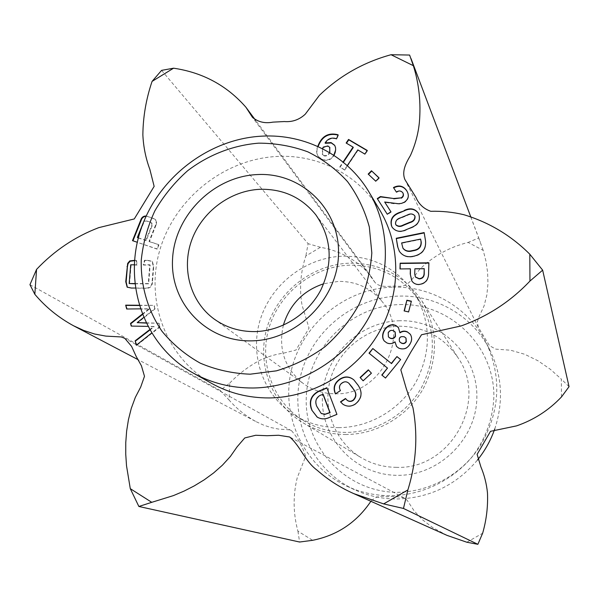<?xml version="1.0" encoding="UTF-8"?>
<svg xmlns="http://www.w3.org/2000/svg" width="599" height="599" viewBox="0 0 599 599"><rect width="100%" height="100%" fill="white"/><g stroke="black" fill="none" stroke-linecap="round" stroke-linejoin="round"><path stroke-width="0.45" stroke-dasharray="3 2.25" d="M400.057 304.577C449.437 302.914 494.145 345.159 493.883 396.239C493.022 418.222 485.954 438.191 472.678 456.146C453.93 478.511 426.009 491.861 397.347 492.333C346.327 492.318 304.374 447.408 306.254 398.036C307.399 348.64 350.67 305.505 400.057 304.577M494.744 429.004C503.677 401.862 502.149 375.745 490.162 350.662C473.472 316.437 436.499 294.85 399.031 296.093C353.155 297.194 311.098 331.532 300.503 376.269C289.676 420.917 312.379 470.222 354.675 489.787C367.696 495.785 381.488 498.862 396.059 499.004C428.787 498.45 455.921 485.467 477.463 460.054M399.825 320.742C359.048 321.393 323.228 357.094 322.397 397.878C320.959 438.655 355.709 475.441 397.594 475.321C439.464 475.831 477.148 438.326 476.871 396.403C477.208 354.473 440.594 319.492 399.825 320.742M396.523 467.34C383.697 467.242 371.859 463.97 361.002 457.546C334.504 441.688 321.925 408.084 330.641 378.501C339.251 348.873 367.853 326.792 398.59 326.185C423.912 326.395 443.747 336.945 458.093 357.843C488.627 401.27 450.568 469.713 396.523 467.34M346.065 434.507C330.468 434.462 316.122 430.561 303.027 422.797C271.062 403.659 256.32 362.994 267.184 327.136C277.936 291.234 312.656 264.271 349.861 263.163C380.515 263.088 404.505 275.637 421.823 300.81C438.161 329.016 438.64 358.292 423.261 388.661C407.687 416.268 377.033 434.38 346.065 434.507M338.862 427.641C323.078 427.604 308.59 423.628 295.389 415.713C263.635 396.448 249.147 355.828 260.138 320.053C271.003 284.226 305.707 257.345 342.845 256.2C373.312 256.072 397.212 268.464 414.538 293.368C431.063 321.551 431.639 350.909 416.275 381.458C400.701 409.214 369.927 427.484 338.862 427.641M283.357 325.197C278.078 349.09 284.757 368.565 303.401 383.622C312.948 390.406 323.722 393.798 335.732 393.79C380.829 395.34 411.041 335.754 382.671 302.225C371.35 288.246 356.592 281.298 338.405 281.388L323.737 283.739M29.95 284.682L220.177 390.458L229.739 383.083L229.073 400.027C236.807 408.855 245.882 416.103 256.29 421.756L137.837 359.535M380.013 210.481C359.071 174.983 318.451 154.235 277.27 156.444C224.565 158.93 175.365 198.022 160.098 249.132C144.651 300.159 165.646 357.558 211.619 383.39M392.794 287.161C431.28 285.828 469.264 307.946 486.403 343.1C501.977 377.527 500.015 411.655 480.503 445.484C460.96 476.34 425.365 495.867 389.545 495.695C374.562 495.553 360.388 492.4 347.008 486.238C303.566 466.134 280.332 415.481 291.518 369.613C302.458 323.67 345.675 288.359 392.794 287.161M349.816 265.162C313.577 266.226 279.718 292.432 269.153 327.383C258.476 362.298 272.68 401.936 303.693 420.753C316.579 428.48 330.715 432.366 346.11 432.411C376.412 432.283 406.399 414.493 421.554 387.448C436.514 357.685 435.93 329.046 419.794 301.529C402.88 277.21 379.556 265.08 349.816 265.162M146.163 215.999L155.171 219.264L156.287 221.533L155.725 224.64L149.031 241.397L158.548 244.594L156.848 248.87L137.291 242.281M142.21 314.176L149.031 308.777L140.301 308.859M139.163 305.243L153.921 305.34L154.789 308.545L143.565 317.537M145.976 322.861L158.765 323.183L159.693 326.612L151.554 333.081M149.578 329.735L153.816 326.485L147.743 326.373M134.835 283.544L148.275 283.552L149.78 264.773L143.191 264.795L144.464 260.31L147.579 260.295L152.094 261.276L153.322 266.548L152.116 281.71C151.906 286.12 149.653 288.239 145.362 288.067L135.404 288.052M134.55 260.348L136.213 260.333L136.662 264.803L134.273 264.81M333.815 155.283C330.91 159.431 327.121 160.832 322.442 159.499L318.039 156.279C316.317 153.194 316.22 149.922 317.747 146.456M347.255 165.638L344.507 169.749L339.783 166.934L343.055 162.052M561.495 396.92L561.323 379.107L550.234 369.194L538.014 360.793L524.731 354.279L510.543 350.205L495.822 349.142L489.525 345.72L478.384 327.383L477.321 321.835L479.148 316.414L484.059 305.969L486.875 294.865L487.968 283.552L487.601 272.268L485.961 261.171L483.198 250.367L468.133 242.43C449.707 247.028 433.736 255.818 420.221 268.809C413.587 276.296 408.69 288.359 396.8 286.045C389.17 285.888 380.702 288.254 375.079 282.533L370.549 275.57C357.281 260.288 340.576 250.861 320.435 247.282L305.849 255.968C300.541 272.111 299.253 288.418 301.978 304.884L309.047 328.125L295.988 350.033L284.053 353.036C275.757 354.226 267.76 356.607 260.071 360.179C248.817 366.191 238.702 373.828 229.739 383.083M466.853 542.237L482.637 533.237M447.109 535.416L432.471 527.419L422.58 519.835L414.081 510.775L407.275 500.412L404.078 497.874C398.462 496.578 392.704 496.227 386.797 496.818C380.492 495.306 375.184 496.796 370.893 501.288M256.29 421.756L263.388 425.043L270.838 427.544L278.595 429.079L289.167 429.82L291.623 430.793C297.98 438.243 302.652 446.794 305.64 456.445L297.231 477.762C292.889 495.553 293.121 513.365 297.92 531.186L312.633 540.305M409.611 55.048L478.691 237.96L468.133 242.43M483.198 250.367L478.691 237.96M569.05 386.669L561.323 379.107M161.588 70.368L308.111 243.673L305.849 255.968M320.435 247.282L308.111 243.673M297.92 531.186L299.605 542.028M220.177 390.458L229.073 400.027M327.114 387.942L336.923 414.336M337.162 414.508L328.694 417.743M328.941 417.907C324.905 419.592 321.057 419.367 317.403 417.233L317.275 417.151M323.183 394.322L320.54 395.43C316.175 397.991 315.007 401.689 317.036 406.534L321.214 413.37M142.375 314.595L149.413 309.024L126.688 309.002M139.238 305.49L153.921 305.34M154.302 305.587L154.789 308.545M155.163 308.792L137.59 322.876M146.089 323.093L158.765 323.183M159.139 323.415L159.693 326.612M160.068 326.844L136.707 345.428L136.31 345.211M136.707 345.428L136.587 344.987M149.787 330.094L154.198 326.717L153.816 326.485M154.198 326.717L131.226 326.088M149.413 309.024L149.031 308.777M134.865 283.806L148.657 283.814L150.154 265.058L143.573 265.072L144.846 260.595L144.464 260.31M144.846 260.595L147.579 260.295M147.96 260.572L152.468 261.561L153.696 266.825L152.498 281.979L152.116 281.71M152.498 281.979C152.288 286.389 150.035 288.501 145.744 288.329L131.451 288.052M131.847 288.314L127.355 287.273M134.528 260.647L136.213 260.333M136.594 260.61L137.051 265.087L136.662 264.803M137.051 265.087L130.709 264.825M131.106 265.102L129.556 283.806M148.657 283.814L148.275 283.552M150.154 265.058L149.78 264.773M143.573 265.072L143.191 264.795M146.036 216.269L147.579 216.336M147.96 216.651L153 218.118M153.374 218.433L155.538 219.578L156.496 220.979L156.489 223.629L155.935 225.381L155.568 225.067M155.935 225.381L149.413 241.697L149.031 241.397M149.413 241.697L158.548 244.594M158.922 244.894L157.215 249.162L156.848 248.87M157.215 249.162L132.491 240.663M138.332 237.983L146.201 240.618L152.056 225.995L151.914 223.045L147.227 221.263C145.482 220.657 144.269 221.301 143.588 223.187L137.733 237.781M152.056 225.995L151.54 222.731L150.244 222.072L145.49 220.694L144.404 221.038L143.505 222.207M150.619 222.386L150.244 222.072M146.201 240.618L145.819 240.319L151.682 225.681M138.376 237.825L145.819 240.319M143.588 223.187L143.206 222.873M147.227 221.263L146.852 220.949M338.383 135.247L336.75 139.14L336.518 138.751M336.75 139.14L336.032 138.594M336.264 138.975C331.651 137.68 328.005 139.125 325.332 143.303M334.796 145.49L335.912 149.765L335.335 152.827L334.886 154.018L334.654 153.643M334.886 154.018C332.273 159.297 328.2 161.243 322.681 159.866L322.442 159.499M322.681 159.866L318.286 156.646C316.542 153.486 316.474 150.139 318.084 146.605M329.779 147.489L328.125 146.328L323.453 147.496L322.779 149.084L322.532 154.692L324.216 155.935C326.762 156.302 328.589 155.231 329.705 152.7M328.125 146.328L327.885 145.954M324.216 155.935L323.977 155.56C326.44 155.95 328.237 154.931 329.383 152.505M322.524 148.739L322.284 154.317L323.977 155.56M322.779 149.084L322.539 148.709M323.453 147.496L323.205 147.114M367.135 150.634L367.464 150.828L367.262 150.454M367.464 150.828L365.053 154.437L364.851 154.063M365.053 154.437L357.798 149.9M358.007 150.274L344.732 170.109L344.507 169.749M344.732 170.109L339.783 166.934M340.015 167.293L343.362 162.299M353.283 147.489L346.147 143.026M379.234 178.203L375.925 181.527L375.723 181.168M375.925 181.527L368.175 174.077M391.147 212.151L387.433 214.524L387.246 214.195M387.433 214.524L377.265 198.591M403.06 193.267L402.723 192.646M402.902 192.998C401.15 190.991 399.039 190.796 396.56 192.406L396.381 192.062M396.56 192.406L393.468 187.547M407.32 191.807L407.41 191.98C409.469 196.135 408.533 199.639 404.602 202.492L404.422 202.148M404.602 202.492L399.428 204.042L393.887 203.413M394.075 203.75L384.872 202.357M418.604 213.536L418.694 213.701C421.015 220.312 418.581 225.044 411.386 227.912L411.214 227.59M411.386 227.912L406.272 229.642M406.451 229.956C400.746 232.764 396.066 232.008 392.42 227.687L392.323 227.53M414.755 215.797C412.741 213.978 410.337 213.828 407.545 215.355L400.911 218.118C397.264 219.129 395.535 221.226 395.729 224.415L395.909 224.805M424.309 232.899L425.56 240.94M425.724 241.255C426.346 249.251 422.587 254.298 414.448 256.387L414.276 256.087M414.448 256.387L412.988 256.35M413.16 256.649C407.32 257.81 402.768 256.117 399.503 251.573L399.406 251.423M420.775 239.398L401.802 243.254L403.022 248.293M410.577 269.108L399.975 268.944M429.049 263.103L428.577 273.788M428.742 274.072C428.502 280.384 425.275 283.948 419.053 284.765L418.881 284.488M419.053 284.765C415.976 284.81 413.617 283.604 411.97 281.141L411.88 281.006M424.392 268.936L415.055 269.048L414.897 274.222L415.451 277.045M411.318 301.402L408.6 311.914M408.78 312.169L404.115 310.933M368.34 369.83L371.62 373.364L363.144 380.829M349 383.39C346.956 381.668 344.777 381.541 342.471 383.031C339.536 385.09 338.929 387.665 340.644 390.75L340.404 390.563M340.644 390.75L335.433 393.91M354.039 380.066L357.296 383.974M357.521 384.169L358.247 385.442M358.472 385.636C362.912 392.517 362.043 398.627 355.866 403.958L355.641 403.778M355.866 403.958C351.583 406.923 347.338 407.08 343.145 404.43L343.025 404.34M345.698 398.679L347.278 400.372M410.375 334.354L410.465 334.474C412.254 337.477 412.232 340.576 410.397 343.774L410.225 343.541M410.397 343.774C407.747 348.685 403.928 350.205 398.934 348.356L398.747 348.131M398.934 348.356L396.635 346.544M395.168 342.059C392.57 344.028 389.844 344.373 386.976 343.1L386.782 342.868M386.976 343.1L384.318 341.056M398.492 327.646L400.05 332.812M406.032 338.173L404.565 337.08C400.402 336.196 398.792 337.776 399.72 341.827M395.198 332.086L393.813 331.067C391.506 330.094 389.709 330.715 388.414 332.917L388.496 336.967M400.626 359.587L385.494 378.021M385.689 378.224L381.78 375.019M387.673 368.288L369.021 353.17M153.696 266.825L153.322 266.548M145.744 288.329L145.362 288.067M303.027 422.797L361.002 457.546M214.217 319.08L303.401 383.622M486.403 343.1L490.162 350.662M295.389 415.713L303.693 420.753M414.538 293.368L419.794 301.529M470.754 216.778L480.316 242.093M478.384 327.383L404.894 179.52M370.549 275.57L255.646 120.369M375.079 282.533L252.411 117.269M291.623 430.793L124.832 338.36M404.078 497.874L289.684 437M347.008 486.238L354.675 489.787M315.793 214.779L382.671 302.225M421.823 300.81L458.093 357.843M152.094 261.276L152.468 261.561M127.145 287.146L127.542 287.408M151.54 222.731L151.914 223.045M334.684 145.295L334.923 145.677M322.284 154.317L322.532 154.692"/><path stroke-width="0.9" d="M477.463 460.054C485.003 450.65 490.761 440.302 494.744 429.004M250.157 374.195L276.446 370.833C293.765 365.682 309.87 357.708 324.763 346.911C338.57 334.691 349.966 320.592 358.951 304.606C366.296 287.909 370.586 270.681 371.822 252.935L369.328 226.991C364.798 210.301 357.521 195.154 347.495 181.557C336.114 169.165 322.898 159.267 307.849 151.854C292.065 146.051 275.652 143.154 258.611 143.161C233.041 145.235 208.4 154.856 187.562 170.79C174.481 182.44 163.572 195.821 154.819 210.938C147.526 226.744 143.004 243.187 141.244 260.251C140.66 285.85 147.811 310.559 162.007 331.277C172.662 344.23 185.398 354.848 200.216 363.129C215.939 369.83 232.584 373.514 250.157 374.195M262.01 136.145C304.921 133.697 347.24 155.156 369.036 192.107C391.244 229.282 390.967 279.98 367.224 320.443C343.422 360.868 298.025 387.501 252.92 388.002C231.207 388.1 211.215 383.068 192.96 372.915C145.108 346.012 123.476 286.21 139.724 233.026C155.792 179.752 207.097 138.923 262.01 136.145M251.378 340.853C206.318 341.909 169.981 303.087 172.549 259.255C174.466 215.43 213.693 176.286 257.458 174.556C301.23 172.175 339.82 208.826 338.517 253.991C337.881 299.133 296.4 340.464 251.378 340.853M260.093 189.291C230.248 190.549 201.856 211.814 191.613 240.416C181.31 269.003 190.467 301.896 214.217 319.08C226.152 327.571 239.735 331.741 254.957 331.591C281.702 331.06 308.238 314.303 320.944 289.759C333.373 262.684 331.659 237.691 315.793 214.779C301.619 197.326 283.057 188.827 260.093 189.291M323.737 283.739C303.161 290.627 289.706 304.449 283.357 325.197M529.808 254.208L529.943 281.066C510.528 301.537 487.579 316.497 461.103 325.946L421.494 334.759L410.832 352.092L400.828 369.845L406.324 388.751L412.996 407.897C418.02 435.218 416.312 462.57 407.874 489.952L383.652 503.901L353.784 493.628C340.217 487.623 327.96 479.792 317.006 470.118C305.041 461.372 300.413 446.113 289.684 437L278.55 435.256L267.094 435.713L255.721 435.263L244.751 437.951L237.137 446.794L230.368 456.475L222.424 465.176L213.626 472.94L204.199 479.829L194.286 485.879L184.005 491.12L173.44 495.59L151.757 502.321L130.282 488.664L126.524 465.812L125.745 454.252L125.76 442.654L126.636 431.078L128.448 419.607L131.293 408.331L135.314 397.407L140.69 387.089L144.494 376.292L141.424 365.794L136.115 356.293L131.593 346.379L124.832 338.36L121.268 336.96L105.791 336.091L94.5 333.987L83.71 330.446L73.482 325.736C58.545 317.597 45.659 307.122 34.832 294.311L36.561 269.393C54.427 250.547 75.16 236.635 98.76 227.65L134.273 218.942L154.145 186.386L149.892 169.487C145.774 158.435 143.431 146.905 142.862 134.895C143.056 116.775 146.126 98.94 152.071 81.397L173.575 68.196C202.762 72.494 226.886 85.515 245.942 107.266L252.411 117.269C258.064 122.031 264.893 123.656 272.897 122.136L284.323 121.552C292.319 122.196 299.313 119.733 305.288 114.162L319.372 95.368C339.67 75.811 363.556 62.259 391.035 54.719L413.355 65.688C419.075 83.912 421.075 102.916 419.352 122.683C418.177 133.966 415.197 144.928 410.405 155.56C405.987 163.04 401.585 171.336 404.894 179.52L415.938 197.356C418.791 204.177 423.733 208.819 430.771 211.297C441.972 210.99 452.986 212.128 463.828 214.704C489.001 222.281 510.992 235.452 529.808 254.208L542.649 270.156L569.05 386.669L561.495 396.92C548.864 410.248 533.881 419.899 516.54 425.882L490.514 431.317L477.118 454.349L480.885 466.868C484.366 475.172 486.568 483.85 487.474 492.887C488.065 506.544 486.455 519.999 482.637 533.237L477.875 544.311L403.471 508.454L383.652 503.901M192.96 372.915L211.619 383.39C229.162 393.154 248.338 397.998 269.146 397.938C312.371 397.519 355.769 372.106 378.486 333.456C401.143 294.76 401.345 246.204 380.013 210.481L369.036 192.107M342.231 382.836C339.296 384.902 338.69 387.478 340.404 390.563L335.433 393.91C332.797 387.935 334.264 383.008 339.843 379.122C344.829 376 349.524 376.277 353.927 379.968L358.247 385.442C362.695 392.33 361.826 398.44 355.641 403.778C351.351 406.751 347.106 406.908 342.905 404.25L340.479 401.854L345.466 398.5L347.165 400.289C349.15 401.644 351.171 401.562 353.223 400.035C356.435 396.65 356.48 393.019 353.365 389.118L348.888 383.293C346.821 381.481 344.605 381.323 342.231 382.836M371.41 373.162L363.144 380.829L360.081 377.497L368.34 369.83L371.41 373.162M411.378 301.185L408.6 311.914L404.115 310.933L406.893 300.211L411.378 301.185M418.881 284.488C415.803 284.532 413.437 283.327 411.79 280.864L410.24 273.893L410.405 268.816L399.975 268.944L400.162 263.178L428.884 262.804L428.577 273.788C428.337 280.1 425.11 283.671 418.881 284.488M404.13 210.504C410.188 207.553 414.98 208.504 418.521 213.371C420.85 219.983 418.409 224.722 411.214 227.59L406.272 229.642C400.566 232.449 395.879 231.693 392.225 227.365L391.469 225.786C389.956 219.504 392.54 215.093 399.219 212.555L404.31 210.833C410.263 207.92 415.025 208.826 418.604 213.536M137.291 242.281L132.491 240.663L140.728 220.147C141.649 217.317 143.453 215.932 146.163 215.999M311.3 408.847C308.799 400.941 311.248 395.055 318.631 391.184L326.867 387.755L336.923 414.336L328.694 417.743C324.651 419.427 320.802 419.203 317.141 417.069L311.757 410.068L311.555 409.02C309.069 401.12 311.51 395.243 318.885 391.372L318.631 391.184M140.301 308.859L126.688 309.002L125.67 305.153L139.163 305.243M143.565 317.537L137.201 322.644L145.976 322.861M151.554 333.081L136.31 345.211L135.142 340.809L149.578 329.735M147.743 326.373L131.226 326.088L130.522 323.415L142.21 314.176M135.404 288.052L131.451 288.052L127.145 287.146L125.753 281.702L127.662 263.403L129.758 260.924L134.55 260.348M134.273 264.81L130.709 264.825L129.159 283.537L134.835 283.544M317.747 146.456L318.631 144.337C322.427 135.891 328.649 132.641 337.312 134.58L338.15 134.857L336.518 138.751L336.032 138.594C331.419 137.298 327.773 138.736 325.092 142.921L331.06 142.569L334.684 145.295L335.537 147.549L335.635 150.005L333.815 155.283M343.055 162.052L353.066 147.107L346.147 143.026L348.551 139.432L367.262 150.454L364.851 154.063L357.798 149.9L347.255 165.638M371.477 170.76L379.032 177.851L375.723 181.168L368.175 174.077L371.477 170.76L378.942 177.933M384.678 202.013L390.952 211.814L387.246 214.195L377.265 198.591L380.402 196.569L393.558 198.501L401.12 197.85C403.075 196.644 403.689 195.064 402.977 193.103L402.723 192.646C400.963 190.647 398.852 190.452 396.381 192.062L393.468 187.547C398.784 184.814 403.127 185.75 406.481 190.34L407.23 191.628C409.297 195.791 408.353 199.295 404.422 202.148L401.547 203.368L398.47 203.735L384.678 202.013L390.937 211.829M412.988 256.35C407.14 257.51 402.588 255.818 399.316 251.266L397.631 246.668L396.253 238.267L424.144 232.577L425.56 240.94C426.181 248.944 422.422 253.991 414.276 256.087L412.988 256.35M407.32 331.853L410.293 334.235C412.075 337.244 412.052 340.344 410.225 343.541C407.567 348.461 403.741 349.988 398.747 348.131L396.538 346.432L394.973 341.827C392.375 343.796 389.649 344.148 386.782 342.868L384.221 340.943C378.995 334.294 387.598 321.326 395.932 325.557L398.402 327.518L399.862 332.572C402.258 330.933 404.744 330.693 407.32 331.853L410.375 334.354M400.656 359.542L385.494 378.021L381.78 375.019L387.478 368.078L369.021 353.17L372.833 348.528L391.312 363.406L396.935 356.555L400.656 359.542M477.875 544.311L466.853 542.237L447.109 535.416L353.784 493.628M370.893 501.288C356.704 522.358 337.282 535.364 312.633 540.305L299.605 542.028L138.871 506.477L130.282 488.664M391.035 54.719L409.611 55.048L413.355 65.688M152.071 81.397L161.588 70.368L173.575 68.196M34.832 294.311L29.95 284.682L36.561 269.393M151.757 502.321L138.871 506.477M542.649 270.156L529.943 281.066M407.874 489.952L403.471 508.454M318.885 391.372L326.957 388.01M317.275 417.151L311.757 410.068M312.012 410.24L311.555 409.02M321.214 413.37L324.74 414.411L330.094 412.651L323.183 394.322L320.285 395.243C315.913 397.811 314.745 401.517 316.781 406.362L321.086 413.288L321.858 413.729L325.392 414.141L329.847 412.486L322.936 394.142M127.025 308.994L125.67 305.153M126.067 305.4L139.238 305.49M146.089 323.093L137.201 322.644M136.587 344.987L135.142 340.809M135.531 341.033L149.787 330.094M131.563 326.088L130.522 323.415M130.919 323.655L142.375 314.595M127.355 287.273L126.149 281.964L127.4 266.877L127.003 266.6M127.4 266.877L128.059 263.68L130.155 261.209L129.758 260.924M130.155 261.209L134.528 260.647M134.865 283.806L129.159 283.537M132.941 240.82L141.109 220.462L140.728 220.147M141.109 220.462C141.926 217.879 143.565 216.479 146.036 216.269M143.505 222.207L137.343 237.481L138.332 237.983M137.343 237.481L138.376 237.825M318.084 146.605L318.878 144.711C322.666 136.28 328.888 133.03 337.544 134.97L337.312 134.58M337.544 134.97L338.038 135.134M331.06 142.569L331.292 142.959L325.332 143.303L325.092 142.921M331.292 142.959L334.796 145.49M318.114 146.538L317.867 146.156M318.878 144.711L318.631 144.337M329.705 152.7L329.779 147.489M329.839 152.378L329.667 147.302L327.885 145.954L323.205 147.114L322.524 148.739M329.383 152.505L329.607 152.004M343.362 162.299L353.283 147.489L353.066 147.107M346.492 143.228L348.775 139.814L348.551 139.432M348.775 139.814L367.135 150.634M368.467 174.354L371.68 171.127M377.475 198.92L380.597 196.914L380.402 196.569M380.597 196.914L393.558 198.501M393.745 198.846L401.12 197.85M401.3 198.194C403.254 196.989 403.868 195.409 403.157 193.447L403.06 193.267M393.678 187.876C398.986 185.173 403.314 186.117 406.661 190.692L406.481 190.34M406.661 190.692L407.32 191.807M392.323 227.53L391.469 225.786M391.656 226.108C390.151 219.833 392.727 215.423 399.406 212.885L399.219 212.555M399.406 212.885L404.31 210.833M395.909 224.805L395.999 224.969C398.088 226.804 400.566 226.916 403.441 225.314L409.933 222.618C413.572 221.615 415.264 219.526 415.025 216.351L414.755 215.797M403.254 224.992L409.761 222.289C413.4 221.286 415.1 219.197 414.852 216.022L414.673 215.625C412.696 213.641 410.263 213.446 407.365 215.019L400.724 217.789C397.077 218.8 395.347 220.904 395.542 224.093L395.812 224.647C397.901 226.482 400.387 226.594 403.254 224.992L403.441 225.314M399.406 251.423L397.631 246.668M397.818 246.968L396.253 238.267M396.441 238.582L424.197 232.921M403.022 248.293L403.112 248.443C405.351 251.123 408.331 251.969 412.045 250.996L413.557 250.689C418.828 249.888 421.389 247.043 421.247 242.161L420.61 239.083L401.622 242.939L402.925 248.143C405.171 250.816 408.151 251.67 411.872 250.689L413.385 250.389C418.656 249.581 421.224 246.736 421.075 241.846L420.61 239.083M411.88 281.006L410.24 273.893M410.42 274.177L410.405 268.816M400.169 268.944L400.162 263.178M400.342 263.47L428.877 263.103M415.451 277.045L419.173 278.894C422.213 278.745 423.897 277.195 424.234 274.252L424.227 268.651L414.882 268.764L414.725 273.938L415.362 276.903L419.001 278.617C422.04 278.46 423.733 276.91 424.07 273.968L424.227 268.651M404.355 310.986L406.893 300.211M407.073 300.473L411.318 301.402M363.166 380.814L360.081 377.497M360.306 377.692L368.542 370.047M335.545 393.835C333.096 387.935 334.609 383.098 340.082 379.324L339.843 379.122M340.082 379.324C345.002 376.224 349.659 376.472 354.039 380.066M343.025 404.34L340.479 401.854M340.711 402.034L345.638 398.724M347.278 400.372L347.398 400.469C349.382 401.824 351.403 401.742 353.455 400.214L353.223 400.035M353.455 400.214C356.66 396.838 356.704 393.206 353.59 389.313L353.365 389.118M353.59 389.313L352.16 387.246M352.384 387.441L349 383.39M396.635 346.544L394.973 341.827M384.318 341.056C379.302 334.362 387.838 321.603 396.119 325.796L395.932 325.557M396.119 325.796L398.492 327.646M407.5 332.093C404.931 330.933 402.446 331.172 400.05 332.812L399.862 332.572M399.72 341.827L401.375 343.13C403.419 344.111 405.059 343.639 406.287 341.737L406.032 338.173M388.496 336.967L390.054 338.188C392.352 339.169 394.164 338.562 395.482 336.368L395.198 332.086M388.219 332.677L388.392 336.855L389.859 337.956C392.158 338.937 393.97 338.33 395.295 336.136L395.108 331.966L393.618 330.828C391.312 329.854 389.515 330.476 388.219 332.677M404.377 336.848C400.117 335.994 398.537 337.619 399.623 341.707L401.188 342.898C403.232 343.878 404.872 343.414 406.107 341.505L405.95 338.053L404.377 336.848M382.005 375.199L387.478 368.078M369.254 353.365L372.833 348.528M373.042 348.745L391.312 363.406M391.506 363.615L396.935 356.555M397.122 356.772L400.626 359.587M126.149 281.964L125.753 281.702M411.026 58.567L470.754 216.778M255.646 120.369L245.942 107.266M137.837 359.535L73.482 325.736M329.667 147.302L329.907 147.676"/></g></svg>
